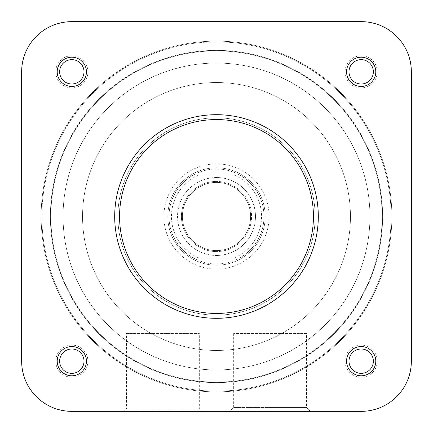 <?xml version="1.0" encoding="UTF-8"?>
<svg xmlns="http://www.w3.org/2000/svg" width="433" height="433" viewBox="0 0 433 433"><rect width="100%" height="100%" fill="white"/><g stroke="black" fill="none" stroke-linecap="round" stroke-linejoin="round"><path stroke-width="0.32" stroke-dasharray="2.17 1.62" d="M55.749 361.176A16.075 16.075 0 0 0 71.824 377.251A16.075 16.075 0 0 0 87.899 361.176A16.075 16.075 0 0 0 71.824 345.101A16.075 16.075 0 0 0 55.749 361.176M84.002 361.176A12.178 12.178 0 0 1 71.824 373.354A12.178 12.178 0 0 1 59.646 361.176A12.178 12.178 0 0 1 71.824 348.998A12.178 12.178 0 0 1 84.002 361.176A12.178 12.178 0 0 1 71.824 373.354A12.178 12.178 0 0 1 59.646 361.176A12.178 12.178 0 0 1 71.824 348.998A12.178 12.178 0 0 1 84.002 361.176A12.178 12.178 0 0 0 71.824 348.998A12.178 12.178 0 0 0 59.646 361.176A12.178 12.178 0 0 0 71.824 373.354A12.178 12.178 0 0 0 84.002 361.176A12.178 12.178 0 0 1 71.824 373.354A12.178 12.178 0 0 1 59.646 361.176A12.178 12.178 0 0 1 71.824 348.998A12.178 12.178 0 0 1 84.002 361.176A12.178 12.178 0 0 1 71.824 373.354A12.178 12.178 0 0 1 59.646 361.176A12.178 12.178 0 0 1 71.824 348.998A12.178 12.178 0 0 1 84.002 361.176M345.101 361.176A16.075 16.075 0 0 0 361.176 377.251A16.075 16.075 0 0 0 377.251 361.176A16.075 16.075 0 0 0 361.176 345.101A16.075 16.075 0 0 0 345.101 361.176M373.354 361.176A12.178 12.178 0 0 1 361.176 373.354A12.178 12.178 0 0 1 348.998 361.176A12.178 12.178 0 0 1 361.176 348.998A12.178 12.178 0 0 1 373.354 361.176A12.178 12.178 0 0 1 361.176 373.354A12.178 12.178 0 0 1 348.998 361.176A12.178 12.178 0 0 1 361.176 348.998A12.178 12.178 0 0 1 373.354 361.176A12.178 12.178 0 0 0 361.176 348.998A12.178 12.178 0 0 0 348.998 361.176A12.178 12.178 0 0 0 361.176 373.354A12.178 12.178 0 0 0 373.354 361.176A12.178 12.178 0 0 1 361.176 373.354A12.178 12.178 0 0 1 348.998 361.176A12.178 12.178 0 0 1 361.176 348.998A12.178 12.178 0 0 1 373.354 361.176A12.178 12.178 0 0 1 361.176 373.354A12.178 12.178 0 0 1 348.998 361.176A12.178 12.178 0 0 1 361.176 348.998A12.178 12.178 0 0 1 373.354 361.176M55.749 71.824A16.075 16.075 0 0 0 71.824 87.899A16.075 16.075 0 0 0 87.899 71.824A16.075 16.075 0 0 0 71.824 55.749A16.075 16.075 0 0 0 55.749 71.824M84.002 71.824A12.178 12.178 0 0 1 71.824 84.002A12.178 12.178 0 0 1 59.646 71.824A12.178 12.178 0 0 1 71.824 59.646A12.178 12.178 0 0 1 84.002 71.824A12.178 12.178 0 0 1 71.824 84.002A12.178 12.178 0 0 1 59.646 71.824A12.178 12.178 0 0 1 71.824 59.646A12.178 12.178 0 0 1 84.002 71.824A12.178 12.178 0 0 0 71.824 59.646A12.178 12.178 0 0 0 59.646 71.824A12.178 12.178 0 0 0 71.824 84.002A12.178 12.178 0 0 0 84.002 71.824A12.178 12.178 0 0 1 71.824 84.002A12.178 12.178 0 0 1 59.646 71.824A12.178 12.178 0 0 1 71.824 59.646A12.178 12.178 0 0 1 84.002 71.824A12.178 12.178 0 0 1 71.824 84.002A12.178 12.178 0 0 1 59.646 71.824A12.178 12.178 0 0 1 71.824 59.646A12.178 12.178 0 0 1 84.002 71.824M345.101 71.824A16.075 16.075 0 0 0 361.176 87.899A16.075 16.075 0 0 0 377.251 71.824A16.075 16.075 0 0 0 361.176 55.749A16.075 16.075 0 0 0 345.101 71.824M373.354 71.824A12.178 12.178 0 0 1 361.176 84.002A12.178 12.178 0 0 1 348.998 71.824A12.178 12.178 0 0 1 361.176 59.646A12.178 12.178 0 0 1 373.354 71.824A12.178 12.178 0 0 1 361.176 84.002A12.178 12.178 0 0 1 348.998 71.824A12.178 12.178 0 0 1 361.176 59.646A12.178 12.178 0 0 1 373.354 71.824A12.178 12.178 0 0 0 361.176 59.646A12.178 12.178 0 0 0 348.998 71.824A12.178 12.178 0 0 0 361.176 84.002A12.178 12.178 0 0 0 373.354 71.824A12.178 12.178 0 0 1 361.176 84.002A12.178 12.178 0 0 1 348.998 71.824A12.178 12.178 0 0 1 361.176 59.646A12.178 12.178 0 0 1 373.354 71.824A12.178 12.178 0 0 1 361.176 84.002A12.178 12.178 0 0 1 348.998 71.824A12.178 12.178 0 0 1 361.176 59.646A12.178 12.178 0 0 1 373.354 71.824M163.891 216.5A52.61 52.61 0 0 0 216.5 269.11A52.61 52.61 0 0 0 269.11 216.5A52.61 52.61 0 0 0 216.5 163.891A52.61 52.61 0 0 0 163.891 216.5M265.212 216.5A48.712 48.712 0 0 1 216.5 265.212A48.712 48.712 0 0 1 167.787 216.5A48.712 48.712 0 0 1 216.5 167.787A48.712 48.712 0 0 1 265.212 216.5A48.712 48.712 0 0 1 216.5 265.212A48.712 48.712 0 0 1 167.787 216.5A48.712 48.712 0 0 1 216.5 167.787A48.712 48.712 0 0 1 265.212 216.5M306.494 333.41L233.668 333.41L306.494 333.41L306.494 407.453L270.084 407.453L306.494 407.453L310.396 411.35L270.084 411.35L310.396 411.35M233.668 333.41L233.668 407.453L270.084 407.453L233.668 407.453L229.771 411.35L270.084 411.35L229.771 411.35M318.309 216.5A101.809 101.809 0 0 0 216.5 114.691A101.809 101.809 0 0 0 114.691 216.5A101.809 101.809 0 0 1 216.5 114.691A101.809 101.809 0 0 1 318.309 216.5A101.809 101.809 0 0 1 216.5 318.309A101.809 101.809 0 0 1 114.691 216.5A101.809 101.809 0 0 0 216.5 318.309A101.809 101.809 0 0 0 318.309 216.5A101.809 101.809 0 0 0 216.5 114.691A101.809 101.809 0 0 0 114.691 216.5A101.809 101.809 0 0 0 216.5 318.309A101.809 101.809 0 0 0 318.309 216.5A101.809 101.809 0 0 1 216.5 318.309A101.809 101.809 0 0 1 114.691 216.5M63.056 216.5A153.444 153.444 0 0 1 216.5 63.056A153.444 153.444 0 0 1 369.944 216.5A153.444 153.444 0 0 1 216.5 369.944A153.444 153.444 0 0 1 63.056 216.5A153.444 153.444 0 0 1 216.5 63.056A153.444 153.444 0 0 1 369.944 216.5A153.444 153.444 0 0 1 216.5 369.944A153.444 153.444 0 0 1 63.056 216.5A153.444 153.444 0 0 0 216.5 369.944A153.444 153.444 0 0 0 369.944 216.5A153.444 153.444 0 0 0 216.5 63.056A153.444 153.444 0 0 0 63.056 216.5A153.444 153.444 0 0 0 216.5 369.944A153.444 153.444 0 0 0 369.944 216.5A153.444 153.444 0 0 0 216.5 63.056A153.444 153.444 0 0 0 63.056 216.5M117.857 216.5A98.643 98.643 0 0 1 216.5 117.857A98.643 98.643 0 0 1 315.143 216.5A98.643 98.643 0 0 1 216.5 315.143A98.643 98.643 0 0 1 117.857 216.5A98.643 98.643 0 0 1 216.5 117.857A98.643 98.643 0 0 1 315.143 216.5A98.643 98.643 0 0 1 216.5 315.143A98.643 98.643 0 0 1 117.857 216.5A98.643 98.643 0 0 0 216.5 315.143A98.643 98.643 0 0 0 315.143 216.5A98.643 98.643 0 0 0 216.5 117.857A98.643 98.643 0 0 0 117.857 216.5A98.643 98.643 0 0 0 216.5 315.143A98.643 98.643 0 0 0 315.143 216.5A98.643 98.643 0 0 0 216.5 117.857A98.643 98.643 0 0 0 117.857 216.5M124.065 411.35L201.767 411.35L124.065 411.35L201.767 411.35L124.065 411.35L201.767 411.35L199.326 408.914L126.506 408.914L124.065 411.35M361.176 411.35A50.174 50.174 0 0 0 411.35 361.176A50.174 50.174 0 0 1 361.176 411.35L71.824 411.35A50.174 50.174 0 0 1 21.65 361.176A50.174 50.174 0 0 0 71.824 411.35A50.174 50.174 0 0 1 21.65 361.176L21.65 71.824A50.174 50.174 0 0 1 71.824 21.65A50.174 50.174 0 0 0 21.65 71.824A50.174 50.174 0 0 1 71.824 21.65L361.176 21.65A50.174 50.174 0 0 1 411.35 71.824A50.174 50.174 0 0 0 361.176 21.65A50.174 50.174 0 0 1 411.35 71.824L411.35 361.176A50.174 50.174 0 0 1 361.176 411.35L71.824 411.35A50.174 50.174 0 0 1 21.65 361.176L21.65 71.824A50.174 50.174 0 0 1 71.824 21.65L361.176 21.65A50.174 50.174 0 0 1 411.35 71.824L411.35 361.176A50.174 50.174 0 0 1 361.176 411.35L71.824 411.35L361.176 411.35A50.174 50.174 0 0 0 411.35 361.176L411.35 71.824L411.35 361.176A50.174 50.174 0 0 1 361.176 411.35A50.174 50.174 0 0 0 411.35 361.176M126.501 408.914L199.326 408.914L199.326 333.41L126.501 333.41L126.501 408.914M126.501 333.41L199.326 333.41M216.5 251.573A35.073 35.073 0 0 1 181.427 216.5A35.073 35.073 0 0 1 216.5 181.427A35.073 35.073 0 0 0 181.427 216.5A35.073 35.073 0 0 0 216.5 251.573A35.073 35.073 0 0 0 251.573 216.5A35.073 35.073 0 0 0 216.5 181.427A35.073 35.073 0 0 1 251.573 216.5A35.073 35.073 0 0 1 216.5 251.573M216.5 177.53A38.97 38.97 0 0 0 177.53 216.5A38.97 38.97 0 0 0 216.5 255.47A38.97 38.97 0 0 1 177.53 216.5A38.97 38.97 0 0 1 216.5 177.53A38.97 38.97 0 0 1 255.47 216.5A38.97 38.97 0 0 1 216.5 255.47A38.97 38.97 0 0 0 255.47 216.5A38.97 38.97 0 0 0 216.5 177.53M216.5 250.599A34.099 34.099 0 0 1 182.401 216.5A34.099 34.099 0 0 1 216.5 182.401A34.099 34.099 0 0 1 250.599 216.5A34.099 34.099 0 0 1 216.5 250.599A34.099 34.099 0 0 1 182.401 216.5A34.099 34.099 0 0 1 216.5 182.401A34.099 34.099 0 0 1 250.599 216.5A34.099 34.099 0 0 1 216.5 250.599M216.5 263.995A47.495 47.495 0 0 1 193.232 175.094A47.495 47.495 0 0 1 263.995 216.5A47.495 47.495 0 0 1 216.5 263.995M216.5 167.787A48.712 48.712 0 0 0 167.787 216.5A48.712 48.712 0 0 0 216.5 265.212A48.712 48.712 0 0 1 167.787 216.5A48.712 48.712 0 0 1 216.5 167.787A48.712 48.712 0 0 1 265.212 216.5A48.712 48.712 0 0 1 216.5 265.212A48.712 48.712 0 0 0 265.212 216.5A48.712 48.712 0 0 0 216.5 167.787M216.5 82.541A133.959 133.959 0 0 1 350.459 216.5A133.959 133.959 0 0 1 216.5 350.459A133.959 133.959 0 0 1 82.541 216.5A133.959 133.959 0 0 1 216.5 82.541A133.959 133.959 0 0 1 350.459 216.5A133.959 133.959 0 0 1 216.5 350.459A133.959 133.959 0 0 1 82.541 216.5A133.959 133.959 0 0 1 216.5 82.541A133.959 133.959 0 0 1 350.459 216.5A133.959 133.959 0 0 1 216.5 350.459A133.959 133.959 0 0 1 82.541 216.5A133.959 133.959 0 0 1 216.5 82.541A133.959 133.959 0 0 1 350.459 216.5A133.959 133.959 0 0 1 216.5 350.459A133.959 133.959 0 0 1 82.541 216.5A133.959 133.959 0 0 1 216.5 82.541M216.5 369.944A153.444 153.444 0 0 1 63.056 216.5A153.444 153.444 0 0 1 216.5 63.056A153.444 153.444 0 0 1 369.944 216.5A153.444 153.444 0 0 1 216.5 369.944A153.444 153.444 0 0 1 63.056 216.5A153.444 153.444 0 0 1 216.5 63.056A153.444 153.444 0 0 1 369.944 216.5A153.444 153.444 0 0 1 216.5 369.944M239.768 175.094L193.232 175.094A47.495 47.495 0 0 0 193.232 257.906L239.768 257.906A47.495 47.495 0 0 0 239.768 175.094L193.232 175.094A47.495 47.495 0 0 0 193.232 257.906L239.768 257.906A47.495 47.495 0 0 0 239.768 175.094M89.94 129.743A153.444 153.444 0 0 0 129.743 343.06A153.444 153.444 0 0 0 343.06 303.257A153.444 153.444 0 0 0 303.257 89.94A153.444 153.444 0 0 0 89.94 129.743A153.444 153.444 0 0 0 129.743 343.06A153.444 153.444 0 0 0 343.06 303.257A153.444 153.444 0 0 0 303.257 89.94A153.444 153.444 0 0 0 89.94 129.743M353.106 310.147A165.623 165.623 0 0 0 310.147 79.894A165.623 165.623 0 0 0 79.894 122.853A165.623 165.623 0 0 0 122.853 353.106A165.623 165.623 0 0 0 353.106 310.147A165.623 165.623 0 0 0 310.147 79.894A165.623 165.623 0 0 0 79.894 122.853A165.623 165.623 0 0 0 122.853 353.106A165.623 165.623 0 0 0 353.106 310.147M361.176 373.354A12.178 12.178 0 0 0 373.354 361.176A12.178 12.178 0 0 0 361.176 348.998A12.178 12.178 0 0 0 348.998 361.176A12.178 12.178 0 0 0 361.176 373.354A12.178 12.178 0 0 0 373.354 361.176A12.178 12.178 0 0 0 361.176 348.998A12.178 12.178 0 0 0 348.998 361.176A12.178 12.178 0 0 0 361.176 373.354M361.176 84.002A12.178 12.178 0 0 0 373.354 71.824A12.178 12.178 0 0 0 361.176 59.646A12.178 12.178 0 0 0 348.998 71.824A12.178 12.178 0 0 0 361.176 84.002A12.178 12.178 0 0 0 373.354 71.824A12.178 12.178 0 0 0 361.176 59.646A12.178 12.178 0 0 0 348.998 71.824A12.178 12.178 0 0 0 361.176 84.002M71.824 84.002A12.178 12.178 0 0 0 84.002 71.824A12.178 12.178 0 0 0 71.824 59.646A12.178 12.178 0 0 0 59.646 71.824A12.178 12.178 0 0 0 71.824 84.002A12.178 12.178 0 0 0 84.002 71.824A12.178 12.178 0 0 0 71.824 59.646A12.178 12.178 0 0 0 59.646 71.824A12.178 12.178 0 0 0 71.824 84.002M71.824 373.354A12.178 12.178 0 0 0 84.002 361.176A12.178 12.178 0 0 0 71.824 348.998A12.178 12.178 0 0 0 59.646 361.176A12.178 12.178 0 0 0 71.824 373.354A12.178 12.178 0 0 0 84.002 361.176A12.178 12.178 0 0 0 71.824 348.998A12.178 12.178 0 0 0 59.646 361.176A12.178 12.178 0 0 0 71.824 373.354M216.5 41.135A175.365 175.365 0 0 1 391.865 216.5A175.365 175.365 0 0 1 216.5 391.865A175.365 175.365 0 0 1 41.135 216.5A175.365 175.365 0 0 1 216.5 41.135M216.5 41.86A174.64 174.64 0 0 1 391.14 216.5A174.64 174.64 0 0 1 216.5 391.14A174.64 174.64 0 0 1 41.86 216.5A174.64 174.64 0 0 1 216.5 41.86M216.5 50.39A166.11 166.11 0 0 1 382.61 216.5A166.11 166.11 0 0 1 216.5 382.61A166.11 166.11 0 0 1 50.39 216.5A166.11 166.11 0 0 1 216.5 50.39A166.11 166.11 0 0 1 382.61 216.5A166.11 166.11 0 0 1 216.5 382.61A166.11 166.11 0 0 1 50.39 216.5A166.11 166.11 0 0 1 216.5 50.39M71.824 21.65L361.176 21.65L71.824 21.65A50.174 50.174 0 0 0 21.65 71.824L21.65 361.176L21.65 71.824A50.174 50.174 0 0 1 71.824 21.65A50.174 50.174 0 0 0 21.65 71.824M411.35 71.824A50.174 50.174 0 0 0 361.176 21.65A50.174 50.174 0 0 1 411.35 71.824A50.174 50.174 0 0 0 361.176 21.65M21.65 361.176A50.174 50.174 0 0 0 71.824 411.35A50.174 50.174 0 0 1 21.65 361.176A50.174 50.174 0 0 0 71.824 411.35M41.135 216.5A175.365 175.365 0 0 0 216.5 391.865A175.365 175.365 0 0 0 391.865 216.5A175.365 175.365 0 0 0 216.5 41.135A175.365 175.365 0 0 0 41.135 216.5M41.86 216.5A174.64 174.64 0 0 0 216.5 391.14A174.64 174.64 0 0 0 391.14 216.5A174.64 174.64 0 0 0 216.5 41.86A174.64 174.64 0 0 0 41.86 216.5M50.39 216.5A166.11 166.11 0 0 0 216.5 382.61A166.11 166.11 0 0 0 382.61 216.5A166.11 166.11 0 0 0 216.5 50.39A166.11 166.11 0 0 0 50.39 216.5A166.11 166.11 0 0 0 216.5 382.61A166.11 166.11 0 0 0 382.61 216.5A166.11 166.11 0 0 0 216.5 50.39A166.11 166.11 0 0 0 50.39 216.5M119.562 216.5A96.938 96.938 0 0 1 216.5 119.562A96.938 96.938 0 0 1 313.438 216.5A96.938 96.938 0 0 1 216.5 313.438A96.938 96.938 0 0 1 119.562 216.5M234.275 175.094A45.059 45.059 0 0 1 234.275 257.906M198.725 257.906A45.059 45.059 0 0 1 198.725 175.094"/><path stroke-width="0.65" d="M71.824 411.35L361.176 411.35A50.174 50.174 0 0 0 411.35 361.176L411.35 71.824A50.174 50.174 0 0 0 361.176 21.65L71.824 21.65A50.174 50.174 0 0 0 21.65 71.824L21.65 361.176A50.174 50.174 0 0 0 71.824 411.35L124.065 411.35M201.767 411.35L361.176 411.35M375.79 361.176A14.614 14.614 0 0 1 361.176 375.79A14.614 14.614 0 0 1 346.562 361.176A14.614 14.614 0 0 1 361.176 346.562A14.614 14.614 0 0 1 375.79 361.176M348.998 361.176A12.178 12.178 0 0 0 361.176 373.354A12.178 12.178 0 0 0 373.354 361.176A12.178 12.178 0 0 0 361.176 348.998A12.178 12.178 0 0 0 348.998 361.176M86.438 361.176A14.614 14.614 0 0 1 71.824 375.79A14.614 14.614 0 0 1 57.21 361.176A14.614 14.614 0 0 1 71.824 346.562A14.614 14.614 0 0 1 86.438 361.176M59.646 361.176A12.178 12.178 0 0 0 71.824 373.354A12.178 12.178 0 0 0 84.002 361.176A12.178 12.178 0 0 0 71.824 348.998A12.178 12.178 0 0 0 59.646 361.176M375.79 71.824A14.614 14.614 0 0 1 361.176 86.438A14.614 14.614 0 0 1 346.562 71.824A14.614 14.614 0 0 1 361.176 57.21A14.614 14.614 0 0 1 375.79 71.824M348.998 71.824A12.178 12.178 0 0 0 361.176 84.002A12.178 12.178 0 0 0 373.354 71.824A12.178 12.178 0 0 0 361.176 59.646A12.178 12.178 0 0 0 348.998 71.824M86.438 71.824A14.614 14.614 0 0 1 71.824 86.438A14.614 14.614 0 0 1 57.21 71.824A14.614 14.614 0 0 1 71.824 57.21A14.614 14.614 0 0 1 86.438 71.824M59.646 71.824A12.178 12.178 0 0 0 71.824 84.002A12.178 12.178 0 0 0 84.002 71.824A12.178 12.178 0 0 0 71.824 59.646A12.178 12.178 0 0 0 59.646 71.824M114.691 216.5A101.809 101.809 0 0 1 216.5 114.691A101.809 101.809 0 0 1 318.309 216.5A101.809 101.809 0 0 1 216.5 318.309A101.809 101.809 0 0 1 114.691 216.5A101.809 101.809 0 0 0 216.5 318.309A101.809 101.809 0 0 0 318.309 216.5M411.35 361.176L411.35 71.824M361.176 21.65L71.824 21.65M21.65 71.824L21.65 361.176M313.438 216.5A96.938 96.938 0 0 0 216.5 119.562A96.938 96.938 0 0 0 119.562 216.5A96.938 96.938 0 0 0 216.5 313.438A96.938 96.938 0 0 0 313.438 216.5"/></g></svg>
